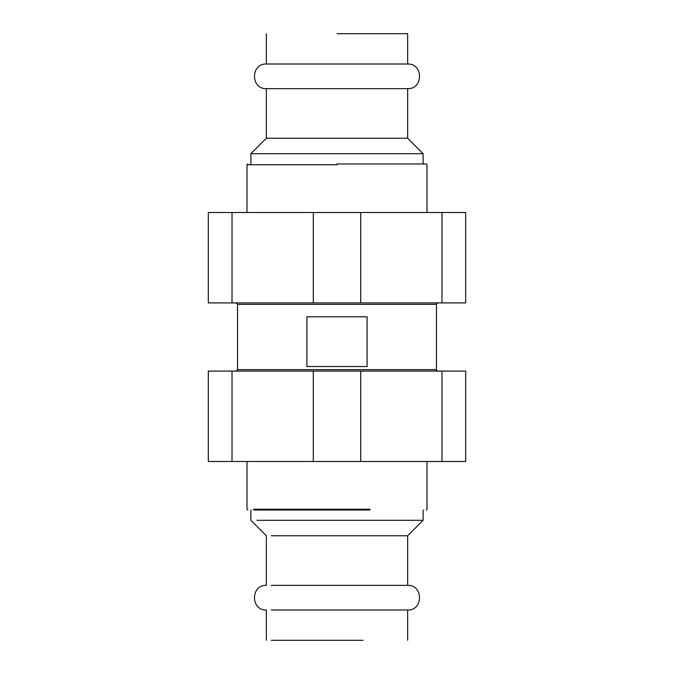 <?xml version="1.0" encoding="UTF-8"?>
<svg xmlns="http://www.w3.org/2000/svg" width="674" height="674" viewBox="0 0 674 674"><rect width="100%" height="100%" fill="white"/><g stroke="black" fill="none" stroke-linecap="round" stroke-linejoin="round"><path stroke-width="1.01" d="M235.984 371.189L237.534 369.638L237.534 304.362L235.984 302.811M306.906 316.797L367.094 316.797L367.094 366.53L306.906 366.53L306.906 316.797M370.127 509.249L253.314 509.249L370.127 509.249M369.832 510.033L254.047 510.033L369.832 510.033M271.302 585.352L407.66 585.352L407.66 535.771L271.302 535.771M407.66 640.3L407.66 609.987L271.302 609.987M363.008 640.3L271.302 640.3L363.008 640.3M256.912 520.294L423.129 520.294L407.66 535.771M337 164.751L246.996 164.751L337 164.751M337 163.967L426.212 163.967L337 163.967M423.129 163.967L423.129 153.706L250.871 153.706L266.34 138.229L407.66 138.229L407.66 88.648L266.34 88.648C250.559 89.229 250.559 63.432 266.34 64.013L407.66 64.013L407.66 33.7M337 33.7L407.66 33.7L337 33.7M250.871 163.967L250.871 153.706M232.016 302.912L208.317 302.912L208.317 212.521L465.683 212.521L465.683 302.912L232.016 302.912L232.016 212.521M441.984 302.912L441.984 212.521M313.3 302.912L313.3 212.521M360.7 212.521L360.7 302.912M441.984 371.088L465.683 371.088L465.683 461.479L208.317 461.479L208.317 371.088L441.984 371.088L441.984 461.479M232.016 371.088L232.016 461.479M360.7 371.088L360.7 461.479M313.3 461.479L313.3 371.088M237.534 304.362L436.466 304.362L237.534 304.362M438.016 302.811C436.668 303.351 436.145 303.864 436.466 304.362L436.466 369.638L237.534 369.638M436.466 369.638C436.145 370.136 436.668 370.649 438.016 371.189M426.212 510.033L427.004 509.249L427.004 461.479M247.788 510.033L246.996 509.249L246.996 461.479M250.871 510.033L250.871 520.294L266.34 535.771L266.34 585.352C250.551 584.695 250.551 610.644 266.34 609.987L266.34 640.3M407.66 609.987C423.449 610.644 423.449 584.695 407.66 585.352M423.129 510.033L423.129 520.294M247.788 163.967L246.996 164.751L246.996 212.521M426.212 163.967L427.004 164.751L427.004 212.521M407.66 88.648C423.449 89.313 423.457 63.356 407.66 64.013M266.34 33.7L266.34 64.013M423.129 153.706L407.66 138.229M266.34 88.648L266.34 138.229"/></g></svg>
